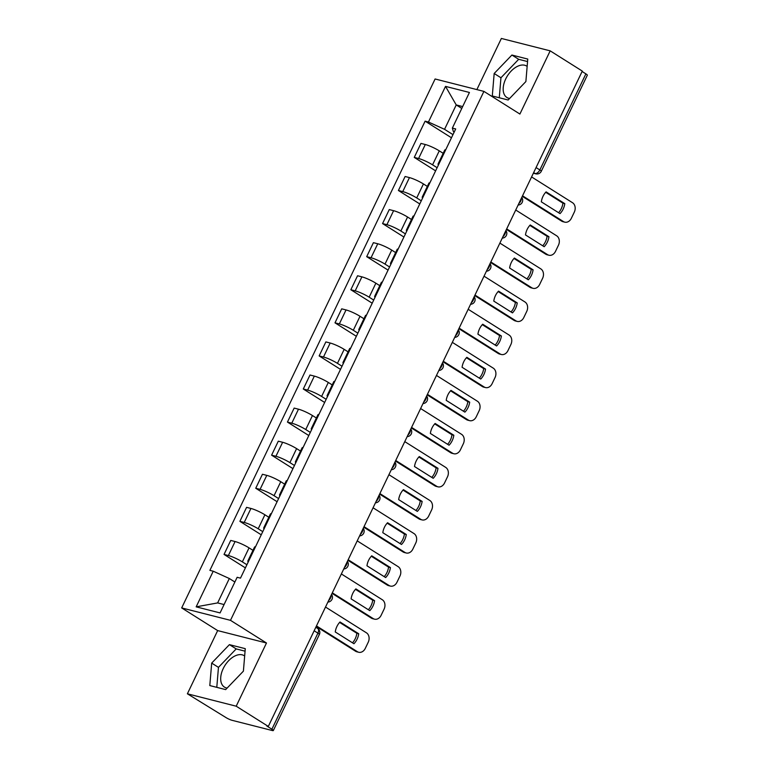 <?xml version="1.0" encoding="UTF-8"?>
<svg xmlns="http://www.w3.org/2000/svg" width="769" height="769" viewBox="0 0 769 769"><rect width="100%" height="100%" fill="white"/><g stroke="black" fill="none" stroke-linecap="round" stroke-linejoin="round"><path stroke-width="1.15" d="M509.616 98.48A18.562 11.093 122.2 0 1 506.915 97.5A18.562 11.093 122.2 0 1 505.704 78.976A18.562 11.093 122.2 0 1 526.698 66.086A18.562 11.093 122.2 0 1 527.149 66.403M227.124 688.082A18.562 11.093 122.2 0 1 224.423 687.101A18.562 11.093 122.2 0 1 223.221 668.569A18.562 11.093 122.2 0 1 244.206 655.688A18.562 11.093 122.2 0 1 244.657 655.995M187.386 693.792L236.198 706.202L268.314 726.426L582.296 71.084L550.181 50.85L519.902 114.052L483.912 91.386L435.1 78.986L181.676 607.923L217.665 630.59L187.386 693.792L225.923 717.535A4.758 0.721 -154.4 0 0 231.998 720.293L272.274 730.531A4.758 0.721 -154.4 0 0 273.331 730.55A4.758 0.721 -154.4 0 0 271.89 729.214L317.924 633.147A4.758 2.845 -57.8 0 0 317.607 628.388L315.819 627.264M550.181 50.85L501.369 38.45L476.867 89.598M236.198 706.202L266.478 642.999L230.489 620.333L483.912 91.386M268.314 726.426L266.891 726.061L271.89 729.214M582.104 71.488L585.882 73.872A4.758 0.721 25.6 0 1 587.324 75.208L541.289 171.276A4.758 0.721 -154.4 0 0 539.848 169.949L585.882 73.872M443.194 153.319L439.272 150.849A10.949 1.673 -154.4 0 0 425.305 144.514L420.96 143.409L414.26 157.405L418.596 158.51A10.949 1.673 25.6 0 1 432.562 164.845L437.128 167.719M445.703 149.801A10.949 1.673 -154.4 0 0 444.77 150.022L438.061 164.028A10.949 1.673 25.6 0 1 439.003 163.797M435.619 170.862L414.26 157.405M438.474 164.893A10.949 1.673 25.6 0 1 438.061 164.028M427.343 186.406L423.421 183.935A10.949 1.673 -154.4 0 0 409.454 177.601L405.109 176.495L398.409 190.491L402.745 191.596A10.949 1.673 25.6 0 1 416.711 197.931L421.268 200.805M429.852 182.887A10.949 1.673 -154.4 0 0 428.919 183.109L422.21 197.114A10.949 1.673 25.6 0 1 423.152 196.883M419.768 203.948L398.409 190.491M422.623 197.979A10.949 1.673 25.6 0 1 422.21 197.114M411.492 219.492L407.57 217.021A10.949 1.673 -154.4 0 0 393.603 210.687L389.258 209.581L382.558 223.577L386.894 224.683A10.949 1.673 25.6 0 1 400.86 231.017L405.417 233.891M414.001 215.974A10.949 1.673 -154.4 0 0 413.068 216.195L406.359 230.191A10.949 1.673 25.6 0 1 407.301 229.969M403.917 237.035L382.558 223.577M406.772 231.065A10.949 1.673 25.6 0 1 406.359 230.191M395.641 252.578L391.719 250.108A10.949 1.673 -154.4 0 0 377.752 243.763L373.407 242.668L366.698 256.663L371.043 257.769A10.949 1.673 25.6 0 1 385.009 264.103L389.566 266.978M398.15 249.06A10.949 1.673 -154.4 0 0 397.217 249.281L390.508 263.277A10.949 1.673 25.6 0 1 391.45 263.056M388.066 270.121L366.698 256.663M390.921 264.151A10.949 1.673 25.6 0 1 390.508 263.277M379.79 285.664L375.868 283.194A10.949 1.673 -154.4 0 0 361.901 276.85L357.556 275.754L350.847 289.75L355.191 290.855A10.949 1.673 25.6 0 1 369.158 297.19L373.715 300.064M382.299 282.146A10.949 1.673 -154.4 0 0 381.366 282.367L374.657 296.363A10.949 1.673 25.6 0 1 375.589 296.142M372.215 303.207L350.847 289.75M375.07 297.238A10.949 1.673 25.6 0 1 374.657 296.363M363.939 318.751L360.017 316.28A10.949 1.673 -154.4 0 0 346.04 309.936L341.705 308.84L334.996 322.836L339.34 323.932A10.949 1.673 25.6 0 1 353.307 330.276L357.864 333.15M366.448 315.232A10.949 1.673 -154.4 0 0 365.515 315.453L358.806 329.449A10.949 1.673 25.6 0 1 359.738 329.228M356.355 336.284L334.996 322.836M359.219 330.324A10.949 1.673 25.6 0 1 358.806 329.449M348.078 351.837L344.166 349.366A10.949 1.673 -154.4 0 0 330.189 343.022L325.854 341.917L319.145 355.922L323.489 357.018A10.949 1.673 25.6 0 1 337.456 363.362L342.013 366.227M350.597 348.319A10.949 1.673 -154.4 0 0 349.664 348.54L342.955 362.535A10.949 1.673 25.6 0 1 343.887 362.314M340.504 369.37L319.145 355.922M343.368 363.41A10.949 1.673 25.6 0 1 342.955 362.535M332.227 384.913L328.315 382.453A10.949 1.673 -154.4 0 0 314.338 376.108L310.003 375.003L303.294 389.008L307.638 390.104A10.949 1.673 25.6 0 1 321.605 396.448L326.162 399.313M334.746 381.405A10.949 1.673 -154.4 0 0 333.804 381.626L327.104 395.622A10.949 1.673 25.6 0 1 328.036 395.401M324.653 402.456L303.294 389.008M327.517 396.496A10.949 1.673 25.6 0 1 327.104 395.622M316.376 418L312.454 415.539A10.949 1.673 -154.4 0 0 298.487 409.195L294.152 408.089L287.443 422.085L291.787 423.19A10.949 1.673 25.6 0 1 305.754 429.535L310.311 432.399M318.895 414.491A10.949 1.673 -154.4 0 0 317.953 414.712L311.253 428.708A10.949 1.673 25.6 0 1 312.185 428.487M308.802 435.542L287.443 422.085M311.666 429.573A10.949 1.673 25.6 0 1 311.253 428.708M300.525 451.086L296.603 448.615A10.949 1.673 -154.4 0 0 282.636 442.281L278.301 441.175L271.592 455.171L275.927 456.277A10.949 1.673 25.6 0 1 289.903 462.621L294.46 465.485M303.044 447.568A10.949 1.673 -154.4 0 0 302.102 447.798L295.402 461.794A10.949 1.673 25.6 0 1 296.334 461.573M292.951 468.629L271.592 455.171M295.805 462.659A10.949 1.673 25.6 0 1 295.402 461.794M284.674 484.172L280.752 481.702A10.949 1.673 -154.4 0 0 266.785 475.367L262.44 474.262L255.741 488.257L260.076 489.363A10.949 1.673 25.6 0 1 274.052 495.707L278.609 498.572M287.193 480.654A10.949 1.673 -154.4 0 0 286.251 480.885L279.551 494.88A10.949 1.673 25.6 0 1 280.483 494.659M277.1 501.715L255.741 488.257M279.954 495.745A10.949 1.673 25.6 0 1 279.551 494.88M268.823 517.258L264.901 514.788A10.949 1.673 -154.4 0 0 250.934 508.453L246.589 507.348L239.89 521.344L244.225 522.449A10.949 1.673 25.6 0 1 258.201 528.784L262.758 531.658M271.332 513.74A10.949 1.673 -154.4 0 0 270.4 513.971L263.69 527.967A10.949 1.673 25.6 0 1 264.632 527.736M261.249 534.801L239.89 521.344M264.103 528.832A10.949 1.673 25.6 0 1 263.69 527.967M252.972 550.344L249.05 547.874A10.949 1.673 -154.4 0 0 235.083 541.539L230.738 540.434L224.039 554.43L228.374 555.535A10.949 1.673 25.6 0 1 242.341 561.87L246.897 564.744M255.481 546.826A10.949 1.673 -154.4 0 0 254.549 547.047L247.839 561.053A10.949 1.673 25.6 0 1 248.781 560.822M245.398 567.887L224.039 554.43M248.252 561.918A10.949 1.673 25.6 0 1 247.839 561.053M461.775 108.429L456.228 104.93L444.549 129.327L452.979 134.633M454.2 132.085L453.364 131.566L452.355 128.096L469.426 92.463L445.52 86.388L456.228 104.93L462.669 106.574M234.872 582.018L229.325 578.519L217.637 602.915L196.162 606.847L220.069 612.922L237.14 577.288L240.486 578.144L455.7 128.942L452.355 128.096M196.162 606.847L213.234 571.213L229.325 578.519M444.549 129.327L428.448 122.021L425.103 121.166L209.889 570.367L213.234 571.213M428.448 122.021L445.52 86.388M181.676 607.923L230.489 620.333M508.146 100.008L525.881 81.552L527.765 59.069L511.904 55.041L494.169 73.497L492.295 95.981L508.146 100.008M217.665 630.59L266.478 642.999M225.663 689.601L243.398 671.154L245.273 648.671L229.412 644.643L211.686 663.099L209.802 685.573L225.663 689.601M217.637 602.915L224.077 604.549M451.47 137.776L425.103 121.166M527.553 61.568L518.681 59.309L500.946 77.765L499.283 97.75M500.946 77.765L494.169 73.497M518.681 59.309L511.904 55.041M245.061 651.17L236.198 648.911L218.463 667.367L216.791 687.351M218.463 667.367L211.686 663.099M236.198 648.911L229.412 644.643M545.692 192.308L562.946 203.179A14.871 11.708 -75.7 0 1 558.582 212.715M522.536 195.807L563.466 221.587A7.142 5.614 104.3 0 0 564.763 222.145L562.908 221.674A7.142 5.614 -75.7 0 1 561.62 221.116L522.286 196.345M564.802 203.65L546.105 191.875A14.871 11.708 -75.7 0 0 541.328 201.843L560.024 213.619A14.871 11.708 -75.7 0 0 564.802 203.65L562.946 203.179M564.763 222.145A7.142 5.614 104.3 0 0 571.357 218.271L574.308 212.129A7.142 5.614 104.3 0 0 572.511 202.708L531.581 176.928M529.841 225.394L547.095 236.266A14.871 11.708 -75.7 0 1 542.731 245.801M506.684 228.893L547.615 254.674A7.142 5.614 104.3 0 0 548.912 255.231L547.057 254.76A7.142 5.614 -75.7 0 1 545.769 254.203L506.435 229.431M548.951 236.737L530.254 224.961A14.871 11.708 -75.7 0 0 525.477 234.93L544.173 246.705A14.871 11.708 -75.7 0 0 548.951 236.737L547.095 236.266M548.912 255.231A7.142 5.614 104.3 0 0 555.506 251.357L558.457 245.205A7.142 5.614 104.3 0 0 556.66 235.795L515.73 210.014M513.99 258.48L531.244 269.352A14.871 11.708 -75.7 0 1 526.88 278.878M490.833 261.979L531.764 287.76A7.142 5.614 104.3 0 0 533.061 288.317L531.206 287.846A7.142 5.614 -75.7 0 1 529.918 287.289L490.584 262.508M533.09 269.823L514.403 258.048A14.871 11.708 -75.7 0 0 509.626 268.016L528.322 279.791A14.871 11.708 -75.7 0 0 533.09 269.823L531.244 269.352M533.061 288.317A7.142 5.614 104.3 0 0 539.655 284.443L542.606 278.291A7.142 5.614 104.3 0 0 540.809 268.881L499.879 243.1M498.139 291.566L515.393 302.438A14.871 11.708 -75.7 0 1 511.029 311.964M474.982 295.065L515.912 320.846A7.142 5.614 104.3 0 0 517.201 321.404L515.355 320.933A7.142 5.614 -75.7 0 1 514.067 320.375L474.733 295.594M517.239 302.909L498.552 291.134A14.871 11.708 -75.7 0 0 493.775 301.102L512.462 312.877A14.871 11.708 -75.7 0 0 517.239 302.909L515.393 302.438M517.201 321.404A7.142 5.614 104.3 0 0 523.804 317.53L526.755 311.378A7.142 5.614 104.3 0 0 524.958 301.967L484.028 276.186M482.288 324.653L499.542 335.524A14.871 11.708 -75.7 0 1 495.178 345.05M459.131 328.152L500.061 353.932A7.142 5.614 104.3 0 0 501.35 354.49L499.504 354.019A7.142 5.614 -75.7 0 1 498.216 353.461L458.882 328.68M501.388 335.995L482.701 324.22A14.871 11.708 -75.7 0 0 477.924 334.188L496.611 345.963A14.871 11.708 -75.7 0 0 501.388 335.995L499.542 335.524M501.35 354.49A7.142 5.614 104.3 0 0 507.953 350.616L510.895 344.464A7.142 5.614 104.3 0 0 509.107 335.053L468.177 309.273M466.437 357.739L483.691 368.611A14.871 11.708 -75.7 0 1 479.327 378.137M443.28 361.238L484.21 387.018A7.142 5.614 104.3 0 0 485.499 387.566L483.653 387.105A7.142 5.614 -75.7 0 1 482.365 386.547L443.021 361.766M485.537 369.082L466.841 357.306A14.871 11.708 -75.7 0 0 462.073 367.274L480.76 379.04A14.871 11.708 -75.7 0 0 485.537 369.082L483.691 368.611M485.499 387.566A7.142 5.614 104.3 0 0 492.102 383.702L495.044 377.55A7.142 5.614 104.3 0 0 493.256 368.14L452.326 342.359M450.586 390.825L467.84 401.697A14.871 11.708 -75.7 0 1 463.467 411.223M427.429 394.324L468.359 420.095A7.142 5.614 104.3 0 0 469.648 420.653L467.802 420.182A7.142 5.614 -75.7 0 1 466.504 419.634L427.17 394.853M469.686 402.158L450.99 390.392A14.871 11.708 -75.7 0 0 446.222 400.361L464.909 412.126A14.871 11.708 -75.7 0 0 469.686 402.158L467.84 401.697M469.648 420.653A7.142 5.614 104.3 0 0 476.251 416.788L479.193 410.636A7.142 5.614 104.3 0 0 477.405 401.226L436.475 375.445M434.735 423.911L451.989 434.773A14.871 11.708 -75.7 0 1 447.616 444.309M411.578 427.401L452.508 453.181A7.142 5.614 104.3 0 0 453.797 453.739L451.951 453.268A7.142 5.614 -75.7 0 1 450.653 452.71L411.319 427.939M453.835 435.244L435.139 423.469A14.871 11.708 -75.7 0 0 430.361 433.437L449.058 445.213A14.871 11.708 -75.7 0 0 453.835 435.244L451.989 434.773M453.797 453.739A7.142 5.614 104.3 0 0 460.4 449.875L463.342 443.723A7.142 5.614 104.3 0 0 461.554 434.312L420.624 408.531M418.884 456.997L436.129 467.86A14.871 11.708 -75.7 0 1 431.765 477.395M395.727 460.487L436.657 486.268A7.142 5.614 104.3 0 0 437.946 486.825L436.1 486.354A7.142 5.614 -75.7 0 1 434.802 485.797L395.468 461.025M437.984 468.331L419.288 456.555A14.871 11.708 -75.7 0 0 414.51 466.523L433.207 478.299A14.871 11.708 -75.7 0 0 437.984 468.331L436.129 467.86M437.946 486.825A7.142 5.614 104.3 0 0 444.549 482.961L447.491 476.809A7.142 5.614 104.3 0 0 445.703 467.398L404.773 441.617M403.023 490.084L420.278 500.946A14.871 11.708 -75.7 0 1 415.914 510.481M379.876 493.573L420.806 519.354A7.142 5.614 104.3 0 0 422.094 519.911L420.239 519.44A7.142 5.614 -75.7 0 1 418.951 518.883L379.617 494.111M422.133 501.417L403.437 489.642A14.871 11.708 -75.7 0 0 398.659 499.61L417.356 511.385A14.871 11.708 -75.7 0 0 422.133 501.417L420.278 500.946M422.094 519.911A7.142 5.614 104.3 0 0 428.689 516.047L431.64 509.895A7.142 5.614 104.3 0 0 429.842 500.484L388.922 474.704M387.172 523.17L404.427 534.032A14.871 11.708 -75.7 0 1 400.063 543.568M364.025 526.659L404.955 552.44A7.142 5.614 104.3 0 0 406.243 552.998L404.388 552.526A7.142 5.614 -75.7 0 1 403.1 551.969L363.766 527.198M406.282 534.503L387.586 522.728A14.871 11.708 -75.7 0 0 382.808 532.696L401.505 544.471A14.871 11.708 -75.7 0 0 406.282 534.503L404.427 534.032M406.243 552.998A7.142 5.614 104.3 0 0 412.838 549.124L415.789 542.981A7.142 5.614 104.3 0 0 413.991 533.561L373.061 507.79M371.321 556.256L388.576 567.118A14.871 11.708 -75.7 0 1 384.212 576.654M348.165 559.745L389.095 585.526A7.142 5.614 104.3 0 0 390.392 586.084L388.537 585.613A7.142 5.614 -75.7 0 1 387.249 585.055L347.915 560.284M390.431 567.589L371.735 555.814A14.871 11.708 -75.7 0 0 366.957 565.782L385.654 577.557A14.871 11.708 -75.7 0 0 390.431 567.589L388.576 567.118M390.392 586.084A7.142 5.614 104.3 0 0 396.987 582.21L399.938 576.068A7.142 5.614 104.3 0 0 398.14 566.647L357.21 540.867M355.47 589.333L372.725 600.205A14.871 11.708 -75.7 0 1 368.361 609.74M332.314 592.832L373.244 618.612A7.142 5.614 104.3 0 0 374.541 619.17L372.686 618.699A7.142 5.614 -75.7 0 1 371.398 618.141L332.064 593.37M374.58 600.676L355.884 588.9A14.871 11.708 -75.7 0 0 351.106 598.868L369.802 610.644A14.871 11.708 -75.7 0 0 374.58 600.676L372.725 600.205M374.541 619.17A7.142 5.614 104.3 0 0 381.136 615.296L384.087 609.144A7.142 5.614 104.3 0 0 382.289 599.733L341.359 573.953M339.619 622.419L356.874 633.291A14.871 11.708 -75.7 0 1 352.51 642.817M316.463 625.918L357.393 651.699A7.142 5.614 104.3 0 0 358.69 652.256L356.835 651.785A7.142 5.614 -75.7 0 1 355.547 651.228L316.213 626.447M358.719 633.762L340.033 621.986A14.871 11.708 -75.7 0 0 335.255 631.955L353.951 643.73A14.871 11.708 -75.7 0 0 358.719 633.762L356.874 633.291M358.69 652.256A7.142 5.614 104.3 0 0 365.285 648.382L368.236 642.23A7.142 5.614 104.3 0 0 366.438 632.82L325.508 607.039M328.623 600.541A4.758 2.845 -57.8 0 0 330.545 598.022A4.758 2.845 -57.8 0 0 331.189 595.187M344.474 567.455A4.758 2.845 -57.8 0 0 346.396 564.936A4.758 2.845 -57.8 0 0 347.04 562.101M360.334 534.368A4.758 2.845 -57.8 0 0 362.247 531.85A4.758 2.845 -57.8 0 0 362.891 529.014M376.185 501.282A4.758 2.845 -57.8 0 0 378.098 498.764A4.758 2.845 -57.8 0 0 378.742 495.928M392.036 468.196A4.758 2.845 -57.8 0 0 393.949 465.678A4.758 2.845 -57.8 0 0 394.593 462.842M407.887 435.11A4.758 2.845 -57.8 0 0 409.8 432.601A4.758 2.845 -57.8 0 0 410.444 429.756M423.738 402.024A4.758 2.845 -57.8 0 0 425.661 399.515A4.758 2.845 -57.8 0 0 426.305 396.679M439.589 368.937A4.758 2.845 -57.8 0 0 441.512 366.428A4.758 2.845 -57.8 0 0 442.156 363.593M455.44 335.851A4.758 2.845 -57.8 0 0 457.363 333.342A4.758 2.845 -57.8 0 0 458.007 330.507M471.291 302.765A4.758 2.845 -57.8 0 0 473.214 300.256A4.758 2.845 -57.8 0 0 473.858 297.42M487.142 269.679A4.758 2.845 -57.8 0 0 489.065 267.17A4.758 2.845 -57.8 0 0 489.709 264.334M502.993 236.592A4.758 2.845 -57.8 0 0 504.916 234.084A4.758 2.845 -57.8 0 0 505.56 231.248M518.844 203.516A4.758 2.845 -57.8 0 0 520.767 200.997A4.758 2.845 -57.8 0 0 521.411 198.162M533.436 173.073L534.964 173.467A4.758 2.845 -57.8 0 0 539.848 169.949L536.07 167.565M533.648 172.631L534.964 173.467A4.758 3.749 -75.7 0 0 535.83 173.832A4.758 4.758 0 0 0 541.289 171.276M242.341 561.87L249.05 547.874M258.201 528.784L264.901 514.788M274.052 495.707L280.752 481.702M289.903 462.621L296.603 448.615M305.754 429.535L312.454 415.539M321.605 396.448L328.315 382.453M337.456 363.362L344.166 349.366M353.307 330.276L360.017 316.28M369.158 297.19L375.868 283.194M385.009 264.103L391.719 250.108M400.86 231.017L407.57 217.021M416.711 197.931L423.421 183.935M432.562 164.845L439.272 150.849M244.225 522.449L250.934 508.453M260.076 489.363L266.785 475.367M275.927 456.277L282.636 442.281M291.787 423.19L298.487 409.195M307.638 390.104L314.338 376.108M323.489 357.018L330.189 343.022M339.34 323.932L346.04 309.936M355.191 290.855L361.901 276.85M371.043 257.769L377.752 243.763M386.894 224.683L393.603 210.687M402.745 191.596L409.454 177.601M418.596 158.51L425.305 144.514M228.374 555.535L235.083 541.539M314.146 630.763L317.924 633.147A4.758 0.721 -154.4 0 1 319.366 634.473A4.758 4.758 0 0 0 317.607 628.388M563.466 221.587L561.62 221.116M547.615 254.674L545.769 254.203M531.764 287.76L529.918 287.289M515.912 320.846L514.067 320.375M500.061 353.932L498.216 353.461M484.21 387.018L482.365 386.547M468.359 420.095L466.504 419.634M452.508 453.181L450.653 452.71M436.657 486.268L434.802 485.797M420.806 519.354L418.951 518.883M404.955 552.44L403.1 551.969M389.095 585.526L387.249 585.055M373.244 618.612L371.398 618.141M357.393 651.699L355.547 651.228M518.123 205.035A4.758 4.758 0 0 0 521.757 197.45M502.272 238.111A4.758 4.758 0 0 0 505.896 230.537M486.421 271.197A4.758 4.758 0 0 0 490.045 263.623M470.561 304.284A4.758 4.758 0 0 0 474.194 296.709M454.71 337.37A4.758 4.758 0 0 0 458.343 329.795M438.859 370.456A4.758 4.758 0 0 0 442.492 362.881M423.008 403.542A4.758 4.758 0 0 0 426.641 395.968M407.157 436.629A4.758 4.758 0 0 0 410.79 429.054M391.306 469.715A4.758 4.758 0 0 0 394.939 462.131M375.455 502.801A4.758 4.758 0 0 0 379.088 495.217M359.604 535.887A4.758 4.758 0 0 0 363.237 528.303M343.753 568.973A4.758 4.758 0 0 0 347.386 561.389M327.902 602.06A4.758 4.758 0 0 0 331.526 594.475M319.366 634.473L273.331 730.55M535.83 173.832L533.369 173.208"/></g></svg>
